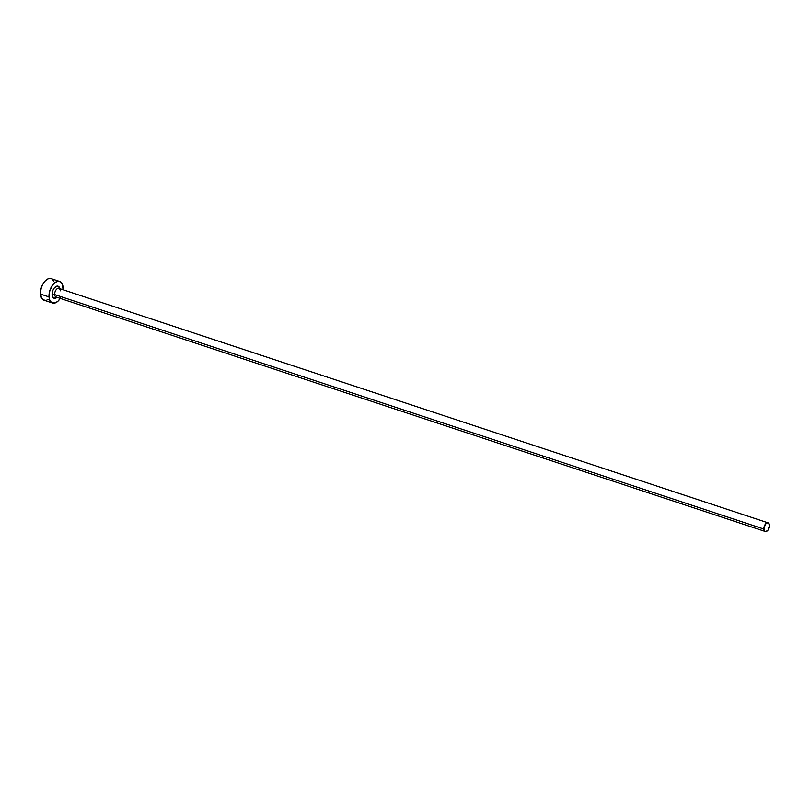 <?xml version="1.0" encoding="UTF-8"?>
<svg xmlns="http://www.w3.org/2000/svg" width="810" height="810" viewBox="0 0 810 810"><rect width="100%" height="100%" fill="white"/><g stroke="black" fill="none" stroke-linecap="round" stroke-linejoin="round"><path stroke-width="1.21" d="M60.294 290.82A4.536 2.572 108.3 0 0 58.614 288.32A4.536 2.572 108.3 0 0 54.665 294.577A1.812 0.881 -4 0 0 52.123 294.85A6.359 3.604 -71.7 0 1 55.343 286.912A6.359 3.604 -71.7 0 1 59.879 288.704M768.113 522.855L58.907 288.39A4.536 2.572 108.3 0 0 55.961 290.02A4.536 2.572 108.3 0 0 54.665 294.577A4.536 2.572 108.3 0 0 56.062 297.007L765.258 531.471A4.536 2.572 -71.7 0 1 763.87 529.041L54.665 294.577L763.87 529.041A4.536 2.572 -71.7 0 1 765.156 524.485A4.536 2.572 -71.7 0 1 768.113 522.855A4.536 2.572 -71.7 0 1 769.5 525.285A4.536 2.572 -71.7 0 1 768.214 529.841A4.536 2.572 -71.7 0 1 765.258 531.471M59.626 281.445L51.101 278.63A11.35 6.429 108.3 0 0 43.72 282.71A11.35 6.429 108.3 0 0 40.5 294.091A11.35 6.429 108.3 0 0 43.973 300.186L52.498 303.011A11.35 6.429 -71.7 0 1 49.025 296.916L40.5 294.091L49.025 296.916A11.35 6.429 -71.7 0 1 52.245 285.525A11.35 6.429 -71.7 0 1 59.626 281.445A11.35 6.429 -71.7 0 1 63.099 287.54A11.35 6.429 -71.7 0 1 63.079 289.767L62.299 284.108L60.547 281.9L58.117 281.272L55.374 282.315L52.731 284.857L49.825 290.618L49.025 296.916L49.825 300.348L51.577 302.555L55.374 302.869L58.117 301.036L60.547 297.867M60.234 298.394A11.35 6.429 -71.7 0 1 52.498 303.011M56.356 297.078A4.536 2.572 108.3 0 1 54.665 294.577A1.812 0.881 176 0 0 52.123 294.85A6.359 3.604 -71.7 0 0 57.034 297.331L54.918 298.363L52.569 296.774L52.275 292.531L53.004 290.152L54.199 288.107L57.206 286.092L58.573 286.446L60.001 289.605M50.868 278.559L48.225 278.772L45.481 280.594L43.052 283.763L41.3 287.793L40.5 292.066L41.3 297.533L43.052 299.73L45.481 300.358M46.838 300.044L48.225 299.325M53.774 281.283L52.022 279.085M769.5 525.285L768.477 523.037L767.505 522.784L765.349 524.212L763.87 529.041L764.893 531.289L765.865 531.542L768.022 530.115L769.5 525.285"/></g></svg>
